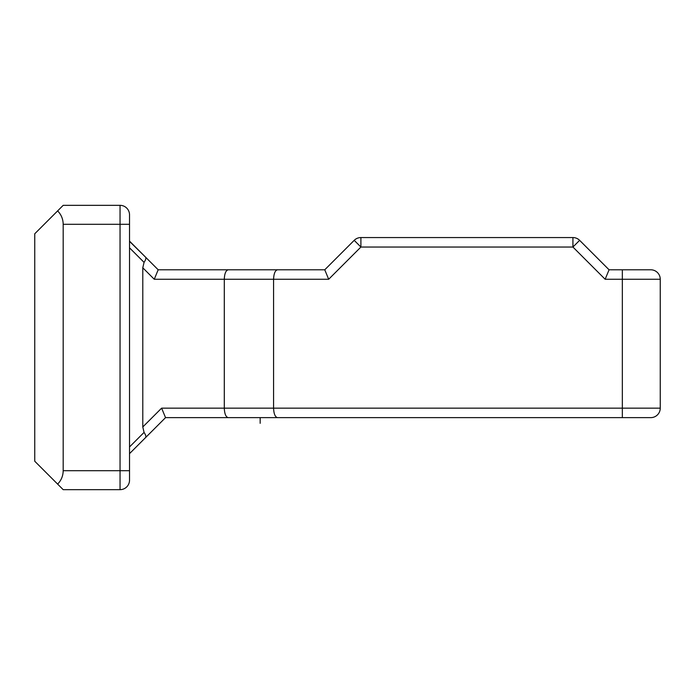 <?xml version="1.0" encoding="UTF-8"?>
<svg xmlns="http://www.w3.org/2000/svg" width="695" height="695" viewBox="0 0 695 695"><rect width="100%" height="100%" fill="white"/><g stroke="black" fill="none" stroke-linecap="round" stroke-linejoin="round"><path stroke-width="1.04" d="M660.25 408.156L660.25 279.26L622.338 279.26L622.338 408.156L660.25 408.156A9.478 9.478 0 0 1 650.772 417.634L165.54 417.634L129.522 453.644L165.54 417.634L650.772 417.634A9.478 9.478 0 0 0 660.25 408.156L622.338 408.156L622.338 279.26L660.25 279.26L660.25 408.156M360.905 237.56L572.923 237.56A9.478 9.478 0 0 1 579.63 240.34A9.478 9.478 0 0 0 572.923 237.56L360.905 237.56L360.905 247.038L328.683 279.26L273.578 279.26L273.578 408.156L622.338 408.156L622.338 417.634L622.338 408.156L273.578 408.156C273.83 413.873 275.133 417.026 277.505 417.634C275.133 417.026 273.83 413.873 273.578 408.156L224.294 408.156L224.294 279.26L154.264 279.26L142.788 267.792L144.065 262.363L142.788 267.792L142.788 426.973L144.065 432.403L142.788 426.973L142.788 267.792L154.264 279.26L157.035 272.562L154.264 279.26L328.683 279.26L324.756 269.79L277.505 269.79C275.133 270.39 273.83 273.552 273.578 279.26C273.83 273.552 275.133 270.39 277.505 269.79L228.221 269.79C225.858 270.39 224.546 273.552 224.294 279.26C224.546 273.552 225.858 270.39 228.221 269.79L158.182 269.79L154.264 279.26L158.182 269.79L145.568 257.167L158.182 269.79L324.756 269.79L328.683 279.26L360.905 247.038L572.923 247.038L360.905 247.038L360.905 237.56A9.478 9.478 0 0 0 354.198 240.34A9.478 9.478 0 0 1 360.905 237.56M605.145 279.26L609.072 269.79L650.772 269.79A9.478 9.478 0 0 1 660.25 279.26A9.478 9.478 0 0 0 650.772 269.79L609.072 269.79L605.145 279.26L572.923 247.038L572.923 237.56L572.923 247.038L579.63 240.34L572.923 247.038L605.145 279.26L622.338 279.26L622.338 269.79L622.338 279.26M129.522 446.946L144.065 432.403L142.788 426.973L161.614 408.156L224.294 408.156C224.546 413.873 225.858 417.026 228.221 417.634C225.858 417.026 224.546 413.873 224.294 408.156L161.614 408.156L165.54 417.634L161.614 408.156L142.788 426.973L144.065 432.403C145.776 434.974 146.28 436.712 145.568 437.598C146.28 436.712 145.776 434.974 144.065 432.403L129.522 446.946M144.065 262.363L129.522 247.828L144.065 262.363L142.788 267.792L144.065 262.363C145.776 259.791 146.28 258.062 145.568 257.167C146.28 258.062 145.776 259.791 144.065 262.363M63.184 205.338L120.044 205.338A9.478 9.478 0 0 1 129.522 214.816A9.478 9.478 0 0 0 120.044 205.338L120.044 224.294L129.522 224.294L129.522 214.816L129.522 224.294L120.044 224.294L120.044 470.706L129.522 470.706L129.522 224.294L129.522 470.706L120.044 470.706L120.044 489.662A9.478 9.478 0 0 0 129.522 480.184A9.478 9.478 0 0 1 120.044 489.662L120.044 470.706L63.184 470.706C63.097 475.901 61.247 480.375 57.633 484.111L63.184 489.662L120.044 489.662L63.184 489.662L34.75 461.228L57.633 484.111C61.247 480.375 63.097 475.901 63.184 470.706L63.184 224.294L120.044 224.294L120.044 205.338L63.184 205.338L57.633 210.889C61.247 214.625 63.097 219.099 63.184 224.294C63.097 219.099 61.247 214.625 57.633 210.889L63.184 205.338M129.757 241.356L145.568 257.167L129.522 241.356M354.198 240.34L360.905 247.038L354.198 240.34L324.756 269.79L354.198 240.34M609.072 269.79L579.63 240.34L609.072 269.79M273.578 408.156L273.578 279.26L224.294 279.26L224.294 408.156L273.578 408.156M129.522 480.184L129.522 470.706L129.522 480.184M34.75 233.772L57.633 210.889L34.75 233.772L34.75 461.228L34.75 233.772M63.184 470.706L120.044 470.706L120.044 224.294L63.184 224.294L63.184 470.706M260.156 423.316L260.156 417.634"/></g></svg>
